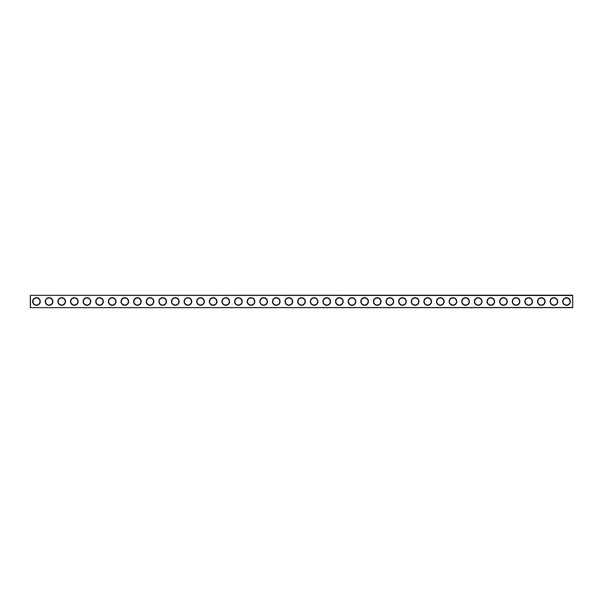 <?xml version="1.0" encoding="UTF-8"?>
<svg xmlns="http://www.w3.org/2000/svg" width="603" height="603" viewBox="0 0 603 603"><rect width="100%" height="100%" fill="white"/><g stroke="black" fill="none" stroke-linecap="round" stroke-linejoin="round"><path stroke-width="0.9" d="M572.548 295.493L30.301 295.342L572.548 295.191L572.699 307.658L572.699 295.342M30.301 295.342L30.301 307.658L572.548 307.507M30.451 295.493L30.451 307.507M570.378 301.5A3.837 3.837 0 0 1 564.619 304.824A3.837 3.837 0 0 1 564.619 298.176A3.837 3.837 0 0 1 570.378 301.5M557.752 301.5A3.837 3.837 0 0 1 552.001 304.824A3.837 3.837 0 0 1 552.001 298.176A3.837 3.837 0 0 1 557.752 301.5M545.135 301.5A3.837 3.837 0 0 1 539.376 304.824A3.837 3.837 0 0 1 539.376 298.176A3.837 3.837 0 0 1 545.135 301.5M532.517 301.5A3.837 3.837 0 0 1 526.758 304.824A3.837 3.837 0 0 1 526.758 298.176A3.837 3.837 0 0 1 532.517 301.5M519.892 301.5A3.837 3.837 0 0 1 514.14 304.824A3.837 3.837 0 0 1 514.14 298.176A3.837 3.837 0 0 1 519.892 301.5M507.274 301.5A3.837 3.837 0 0 1 501.515 304.824A3.837 3.837 0 0 1 501.515 298.176A3.837 3.837 0 0 1 507.274 301.5M494.648 301.5A3.837 3.837 0 0 1 488.897 304.824A3.837 3.837 0 0 1 488.897 298.176A3.837 3.837 0 0 1 494.648 301.5M482.031 301.5A3.837 3.837 0 0 1 476.272 304.824A3.837 3.837 0 0 1 476.272 298.176A3.837 3.837 0 0 1 482.031 301.5M469.405 301.5A3.837 3.837 0 0 1 463.654 304.824A3.837 3.837 0 0 1 463.654 298.176A3.837 3.837 0 0 1 469.405 301.5M456.788 301.5A3.837 3.837 0 0 1 451.036 304.824A3.837 3.837 0 0 1 451.036 298.176A3.837 3.837 0 0 1 456.788 301.5M444.17 301.5A3.837 3.837 0 0 1 438.411 304.824A3.837 3.837 0 0 1 438.411 298.176A3.837 3.837 0 0 1 444.17 301.5M431.544 301.5A3.837 3.837 0 0 1 425.793 304.824A3.837 3.837 0 0 1 425.793 298.176A3.837 3.837 0 0 1 431.544 301.5M418.927 301.5A3.837 3.837 0 0 1 413.168 304.824A3.837 3.837 0 0 1 413.168 298.176A3.837 3.837 0 0 1 418.927 301.5M406.301 301.5A3.837 3.837 0 0 1 400.55 304.824A3.837 3.837 0 0 1 400.55 298.176A3.837 3.837 0 0 1 406.301 301.5M393.684 301.5A3.837 3.837 0 0 1 387.925 304.824A3.837 3.837 0 0 1 387.925 298.176A3.837 3.837 0 0 1 393.684 301.5M381.066 301.5A3.837 3.837 0 0 1 375.307 304.824A3.837 3.837 0 0 1 375.307 298.176A3.837 3.837 0 0 1 381.066 301.5M368.441 301.5A3.837 3.837 0 0 1 362.689 304.824A3.837 3.837 0 0 1 362.689 298.176A3.837 3.837 0 0 1 368.441 301.5M355.823 301.5A3.837 3.837 0 0 1 350.064 304.824A3.837 3.837 0 0 1 350.064 298.176A3.837 3.837 0 0 1 355.823 301.5M343.197 301.5A3.837 3.837 0 0 1 337.446 304.824A3.837 3.837 0 0 1 337.446 298.176A3.837 3.837 0 0 1 343.197 301.5M330.58 301.5A3.837 3.837 0 0 1 324.821 304.824A3.837 3.837 0 0 1 324.821 298.176A3.837 3.837 0 0 1 330.58 301.5M317.954 301.5A3.837 3.837 0 0 1 312.203 304.824A3.837 3.837 0 0 1 312.203 298.176A3.837 3.837 0 0 1 317.954 301.5M305.337 301.5A3.837 3.837 0 0 1 299.578 304.824A3.837 3.837 0 0 1 299.578 298.176A3.837 3.837 0 0 1 305.337 301.5M292.719 301.5A3.837 3.837 0 0 1 286.96 304.824A3.837 3.837 0 0 1 286.96 298.176A3.837 3.837 0 0 1 292.719 301.5M280.094 301.5A3.837 3.837 0 0 1 274.342 304.824A3.837 3.837 0 0 1 274.342 298.176A3.837 3.837 0 0 1 280.094 301.5M267.476 301.5A3.837 3.837 0 0 1 261.717 304.824A3.837 3.837 0 0 1 261.717 298.176A3.837 3.837 0 0 1 267.476 301.5M254.85 301.5A3.837 3.837 0 0 1 249.099 304.824A3.837 3.837 0 0 1 249.099 298.176A3.837 3.837 0 0 1 254.85 301.5M242.233 301.5A3.837 3.837 0 0 1 236.474 304.824A3.837 3.837 0 0 1 236.474 298.176A3.837 3.837 0 0 1 242.233 301.5M229.615 301.5A3.837 3.837 0 0 1 223.856 304.824A3.837 3.837 0 0 1 223.856 298.176A3.837 3.837 0 0 1 229.615 301.5M216.99 301.5A3.837 3.837 0 0 1 211.238 304.824A3.837 3.837 0 0 1 211.238 298.176A3.837 3.837 0 0 1 216.99 301.5M204.372 301.5A3.837 3.837 0 0 1 198.613 304.824A3.837 3.837 0 0 1 198.613 298.176A3.837 3.837 0 0 1 204.372 301.5M191.746 301.5A3.837 3.837 0 0 1 185.995 304.824A3.837 3.837 0 0 1 185.995 298.176A3.837 3.837 0 0 1 191.746 301.5M179.129 301.5A3.837 3.837 0 0 1 173.37 304.824A3.837 3.837 0 0 1 173.37 298.176A3.837 3.837 0 0 1 179.129 301.5M166.503 301.5A3.837 3.837 0 0 1 160.752 304.824A3.837 3.837 0 0 1 160.752 298.176A3.837 3.837 0 0 1 166.503 301.5M153.886 301.5A3.837 3.837 0 0 1 148.127 304.824A3.837 3.837 0 0 1 148.127 298.176A3.837 3.837 0 0 1 153.886 301.5M141.268 301.5A3.837 3.837 0 0 1 135.509 304.824A3.837 3.837 0 0 1 135.509 298.176A3.837 3.837 0 0 1 141.268 301.5M128.643 301.5A3.837 3.837 0 0 1 122.891 304.824A3.837 3.837 0 0 1 122.891 298.176A3.837 3.837 0 0 1 128.643 301.5M116.025 301.5A3.837 3.837 0 0 1 110.266 304.824A3.837 3.837 0 0 1 110.266 298.176A3.837 3.837 0 0 1 116.025 301.5M103.399 301.5A3.837 3.837 0 0 1 97.648 304.824A3.837 3.837 0 0 1 97.648 298.176A3.837 3.837 0 0 1 103.399 301.5M90.782 301.5A3.837 3.837 0 0 1 85.023 304.824A3.837 3.837 0 0 1 85.023 298.176A3.837 3.837 0 0 1 90.782 301.5M78.156 301.5A3.837 3.837 0 0 1 72.405 304.824A3.837 3.837 0 0 1 72.405 298.176A3.837 3.837 0 0 1 78.156 301.5M65.539 301.5A3.837 3.837 0 0 1 59.787 304.824A3.837 3.837 0 0 1 59.787 298.176A3.837 3.837 0 0 1 65.539 301.5M52.921 301.5A3.837 3.837 0 0 1 47.162 304.824A3.837 3.837 0 0 1 47.162 298.176A3.837 3.837 0 0 1 52.921 301.5M40.295 301.5A3.837 3.837 0 0 1 34.544 304.824A3.837 3.837 0 0 1 34.544 298.176A3.837 3.837 0 0 1 40.295 301.5M30.301 307.658L572.699 307.658M570.076 301.5A3.535 3.535 0 0 1 564.77 304.56A3.535 3.535 0 0 1 564.77 298.44A3.535 3.535 0 0 1 570.076 301.5M557.451 301.5A3.535 3.535 0 0 1 552.152 304.56A3.535 3.535 0 0 1 552.152 298.44A3.535 3.535 0 0 1 557.451 301.5M544.833 301.5A3.535 3.535 0 0 1 539.534 304.56A3.535 3.535 0 0 1 539.534 298.44A3.535 3.535 0 0 1 544.833 301.5M532.208 301.5A3.535 3.535 0 0 1 526.909 304.56A3.535 3.535 0 0 1 526.909 298.44A3.535 3.535 0 0 1 532.208 301.5M519.59 301.5A3.535 3.535 0 0 1 514.291 304.56A3.535 3.535 0 0 1 514.291 298.44A3.535 3.535 0 0 1 519.59 301.5M506.972 301.5A3.535 3.535 0 0 1 501.666 304.56A3.535 3.535 0 0 1 501.666 298.44A3.535 3.535 0 0 1 506.972 301.5M494.347 301.5A3.535 3.535 0 0 1 489.048 304.56A3.535 3.535 0 0 1 489.048 298.44A3.535 3.535 0 0 1 494.347 301.5M481.729 301.5A3.535 3.535 0 0 1 476.423 304.56A3.535 3.535 0 0 1 476.423 298.44A3.535 3.535 0 0 1 481.729 301.5M469.104 301.5A3.535 3.535 0 0 1 463.805 304.56A3.535 3.535 0 0 1 463.805 298.44A3.535 3.535 0 0 1 469.104 301.5M456.486 301.5A3.535 3.535 0 0 1 451.187 304.56A3.535 3.535 0 0 1 451.187 298.44A3.535 3.535 0 0 1 456.486 301.5M443.861 301.5A3.535 3.535 0 0 1 438.562 304.56A3.535 3.535 0 0 1 438.562 298.44A3.535 3.535 0 0 1 443.861 301.5M431.243 301.5A3.535 3.535 0 0 1 425.944 304.56A3.535 3.535 0 0 1 425.944 298.44A3.535 3.535 0 0 1 431.243 301.5M418.625 301.5A3.535 3.535 0 0 1 413.319 304.56A3.535 3.535 0 0 1 413.319 298.44A3.535 3.535 0 0 1 418.625 301.5M406 301.5A3.535 3.535 0 0 1 400.701 304.56A3.535 3.535 0 0 1 400.701 298.44A3.535 3.535 0 0 1 406 301.5M393.382 301.5A3.535 3.535 0 0 1 388.083 304.56A3.535 3.535 0 0 1 388.083 298.44A3.535 3.535 0 0 1 393.382 301.5M380.757 301.5A3.535 3.535 0 0 1 375.458 304.56A3.535 3.535 0 0 1 375.458 298.44A3.535 3.535 0 0 1 380.757 301.5M368.139 301.5A3.535 3.535 0 0 1 362.84 304.56A3.535 3.535 0 0 1 362.84 298.44A3.535 3.535 0 0 1 368.139 301.5M355.521 301.5A3.535 3.535 0 0 1 350.215 304.56A3.535 3.535 0 0 1 350.215 298.44A3.535 3.535 0 0 1 355.521 301.5M342.896 301.5A3.535 3.535 0 0 1 337.597 304.56A3.535 3.535 0 0 1 337.597 298.44A3.535 3.535 0 0 1 342.896 301.5M330.278 301.5A3.535 3.535 0 0 1 324.972 304.56A3.535 3.535 0 0 1 324.972 298.44A3.535 3.535 0 0 1 330.278 301.5M317.653 301.5A3.535 3.535 0 0 1 312.354 304.56A3.535 3.535 0 0 1 312.354 298.44A3.535 3.535 0 0 1 317.653 301.5M305.035 301.5A3.535 3.535 0 0 1 299.736 304.56A3.535 3.535 0 0 1 299.736 298.44A3.535 3.535 0 0 1 305.035 301.5M292.41 301.5A3.535 3.535 0 0 1 287.111 304.56A3.535 3.535 0 0 1 287.111 298.44A3.535 3.535 0 0 1 292.41 301.5M279.792 301.5A3.535 3.535 0 0 1 274.493 304.56A3.535 3.535 0 0 1 274.493 298.44A3.535 3.535 0 0 1 279.792 301.5M267.174 301.5A3.535 3.535 0 0 1 261.868 304.56A3.535 3.535 0 0 1 261.868 298.44A3.535 3.535 0 0 1 267.174 301.5M254.549 301.5A3.535 3.535 0 0 1 249.25 304.56A3.535 3.535 0 0 1 249.25 298.44A3.535 3.535 0 0 1 254.549 301.5M241.931 301.5A3.535 3.535 0 0 1 236.625 304.56A3.535 3.535 0 0 1 236.625 298.44A3.535 3.535 0 0 1 241.931 301.5M229.306 301.5A3.535 3.535 0 0 1 224.007 304.56A3.535 3.535 0 0 1 224.007 298.44A3.535 3.535 0 0 1 229.306 301.5M216.688 301.5A3.535 3.535 0 0 1 211.389 304.56A3.535 3.535 0 0 1 211.389 298.44A3.535 3.535 0 0 1 216.688 301.5M204.063 301.5A3.535 3.535 0 0 1 198.764 304.56A3.535 3.535 0 0 1 198.764 298.44A3.535 3.535 0 0 1 204.063 301.5M191.445 301.5A3.535 3.535 0 0 1 186.146 304.56A3.535 3.535 0 0 1 186.146 298.44A3.535 3.535 0 0 1 191.445 301.5M178.827 301.5A3.535 3.535 0 0 1 173.521 304.56A3.535 3.535 0 0 1 173.521 298.44A3.535 3.535 0 0 1 178.827 301.5M166.202 301.5A3.535 3.535 0 0 1 160.903 304.56A3.535 3.535 0 0 1 160.903 298.44A3.535 3.535 0 0 1 166.202 301.5M153.584 301.5A3.535 3.535 0 0 1 148.285 304.56A3.535 3.535 0 0 1 148.285 298.44A3.535 3.535 0 0 1 153.584 301.5M140.959 301.5A3.535 3.535 0 0 1 135.66 304.56A3.535 3.535 0 0 1 135.66 298.44A3.535 3.535 0 0 1 140.959 301.5M128.341 301.5A3.535 3.535 0 0 1 123.042 304.56A3.535 3.535 0 0 1 123.042 298.44A3.535 3.535 0 0 1 128.341 301.5M115.723 301.5A3.535 3.535 0 0 1 110.417 304.56A3.535 3.535 0 0 1 110.417 298.44A3.535 3.535 0 0 1 115.723 301.5M103.098 301.5A3.535 3.535 0 0 1 97.799 304.56A3.535 3.535 0 0 1 97.799 298.44A3.535 3.535 0 0 1 103.098 301.5M90.48 301.5A3.535 3.535 0 0 1 85.174 304.56A3.535 3.535 0 0 1 85.174 298.44A3.535 3.535 0 0 1 90.48 301.5M77.855 301.5A3.535 3.535 0 0 1 72.556 304.56A3.535 3.535 0 0 1 72.556 298.44A3.535 3.535 0 0 1 77.855 301.5M65.237 301.5A3.535 3.535 0 0 1 59.938 304.56A3.535 3.535 0 0 1 59.938 298.44A3.535 3.535 0 0 1 65.237 301.5M52.612 301.5A3.535 3.535 0 0 1 47.313 304.56A3.535 3.535 0 0 1 47.313 298.44A3.535 3.535 0 0 1 52.612 301.5M39.994 301.5A3.535 3.535 0 0 1 34.695 304.56A3.535 3.535 0 0 1 34.695 298.44A3.535 3.535 0 0 1 39.994 301.5"/></g></svg>
